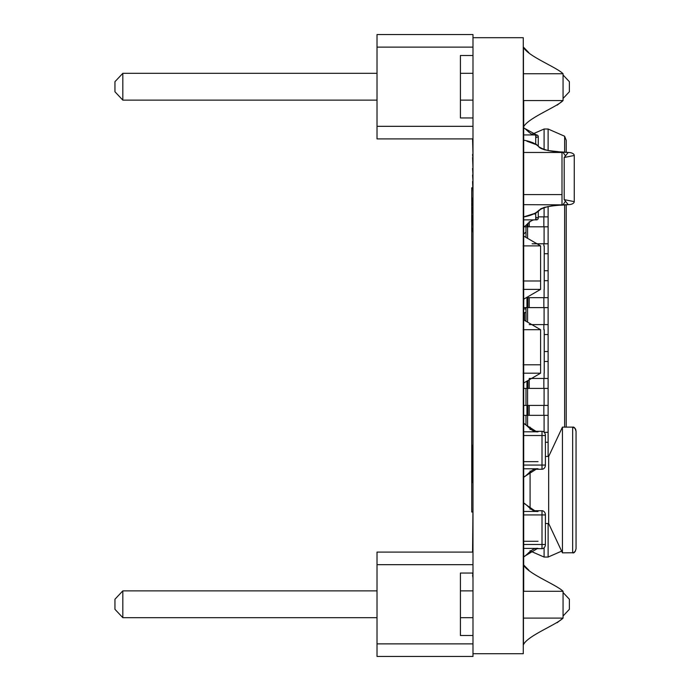<?xml version="1.0" encoding="UTF-8"?>
<svg xmlns="http://www.w3.org/2000/svg" width="691" height="691" viewBox="0 0 691 691"><rect width="100%" height="100%" fill="white"/><g stroke="black" fill="none" stroke-linecap="round" stroke-linejoin="round"><path stroke-width="1.04" d="M472.566 511.996L471.728 511.996L471.728 187.822L472.566 187.822M472.99 198.084L472.99 197.108M472.99 199.734L472.566 198.084M472.99 203.085L472.566 199.734M472.99 207.732L472.566 203.085M472.99 215.497L472.566 207.732M472.99 228.229L472.566 215.497M472.99 233.005L472.566 228.229M472.99 154.326L472.566 138.9M472.99 155.138L472.566 154.326M472.99 157.574L472.566 155.138M472.99 434.086L472.99 268.756M472.99 168.449L472.566 157.574M472.99 174.978L472.566 168.449M472.99 181.439L472.566 174.978M472.99 192.34L472.566 181.439M472.99 575.543L472.566 573.055M472.99 577.633L472.566 575.543M472.99 506.736L472.566 552.1M472.99 236.097L472.99 264.705M472.99 73.315L460.413 73.315L460.413 55.505L472.99 55.505L472.99 117.945L460.413 117.945L460.413 100.135L472.99 100.135M472.99 55.505L472.99 47.126L377.018 47.126L377.018 126.323L472.99 126.323L472.99 564.677L472.99 552.1L377.018 552.1L377.018 643.874L472.99 643.874L472.99 635.495L460.413 635.495L460.413 617.685L472.99 617.685M472.99 590.865L460.413 590.865L460.413 573.055L472.99 573.055L472.99 635.495M472.99 482.594L472.152 482.594L472.152 445.246L472.99 445.246M523.692 100.558L523.692 591.289M472.99 37.694L523.277 37.694L523.277 653.729L472.99 653.729M523.692 401.471L523.692 418.945M538.272 216.862L543.852 216.862L543.852 226.803L523.778 226.803L523.692 230.587M523.778 382.944L523.692 392.263M523.778 299.125L523.692 311.287M566.223 427.133L566.223 204.657M566.223 152.461L566.223 140.29L564.625 136.239L566.223 140.29M525.989 424.585L525.989 415.343M525.989 405.401L525.989 388.411M525.989 320.995L525.989 307.607M525.989 237.186L525.989 226.803M544.093 547.782L544.093 557.058L530.083 550.926M532.2 134.218L544.093 129.01L544.093 149.662M544.093 432.212L544.093 415.343M544.093 405.401L544.093 388.411M544.093 378.469L544.093 373.192M544.093 324.597L544.093 307.607M544.093 297.666L544.093 289.382M544.093 243.793L544.093 226.803M544.093 216.862L544.093 207.455M544.093 557.058L548.118 557.058L548.118 523.519M548.118 150.552L548.118 129.01L544.093 129.01M543.852 216.862L548.118 216.862L548.118 206.566M532.113 243.793L548.118 243.793L548.118 216.862M544.482 270.725L548.118 270.725L548.118 243.793M526.792 297.666L548.118 297.666L548.118 270.725M529.228 324.597L548.118 324.597L548.118 297.666M544.482 351.529L548.118 351.529L548.118 324.597M523.778 388.411L529.228 388.411L529.228 378.469L548.118 378.469L548.118 351.529M523.778 405.401L548.118 405.401L548.118 378.469M544.214 432.333L548.118 432.333L548.118 405.401M548.118 456.466L548.118 432.333M561.628 551.142L548.118 557.058M548.118 129.01L564.625 136.239L564.625 152.461M543.852 226.803L548.118 226.803M544.232 253.735L548.118 253.735M544.232 280.676L548.118 280.676M523.778 307.607L548.118 307.607M544.232 334.539L548.118 334.539M544.482 361.479L548.118 361.479M529.228 388.411L548.118 388.411M523.778 415.343L548.118 415.343M545.406 442.283L548.118 442.283M526.957 226.803L526.957 224.938M526.957 307.607L526.957 297.666M526.957 388.411L526.957 381.38M526.957 415.343L526.957 405.401M544.232 329.693L544.232 373.192M544.232 337.597L544.232 364.036M523.104 329.693L540.587 329.693L523.692 319.898L540.587 329.693L540.587 373.192L523.692 382.995L540.587 373.192L523.104 373.192M544.232 245.884L544.232 289.382M544.232 253.787L544.232 280.218M523.104 245.884L540.587 245.884L523.692 236.08L540.587 245.884L540.587 289.382L523.692 299.177L540.587 289.382L523.104 289.382M524.529 312.626L524.529 320.348M525.989 232.098L523.692 233.973L525.989 232.098M565.506 155.864L562.906 152.253L561.723 151.96L568.227 152.461A6.038 3.014 180 0 1 574.264 155.475A6.038 3.014 -0 0 0 568.227 152.461L564.202 157.488L574.264 155.475L574.264 201.642L564.202 199.63L568.227 204.657A6.038 3.014 -0 0 0 574.264 201.642A6.038 3.014 -0 0 1 568.227 204.657L561.723 205.158C551.487 205.305 543.817 207.075 538.704 210.479C535.309 213.709 530.265 215.86 523.571 216.939C532.182 215.255 537.952 212.534 540.88 208.777C545.709 206.739 553.05 205.486 562.906 205.037M565.506 201.254L562.906 204.864L523.571 204.657M562.906 152.253L561.999 152.461L561.999 204.657M568.227 204.657L562.906 204.864M561.714 151.96L563.338 152.461M538.272 146.198L538.272 136.697A1.762 1.762 0 0 0 536.51 134.935L535.715 136.922M535.715 137.716L538.272 136.697A1.762 1.762 0 0 0 536.51 134.935L525.186 128.707M535.715 143.909L535.715 134.935C530.61 135.704 526.68 129.079 523.484 127.775C526.68 129.079 530.61 135.704 535.715 134.935L523.484 134.935M535.715 217.086L538.272 218.106A1.762 1.762 0 0 1 536.51 219.868L535.715 219.868L536.51 219.868L535.715 217.89M536.51 219.868A1.762 1.762 0 0 0 538.272 218.106L538.272 210.928M535.715 213.208L535.715 219.868C530.61 219.107 526.68 225.724 523.484 227.028C526.68 225.724 530.61 219.107 535.715 219.868L523.484 219.868M572.649 552.852C574.126 553.292 575.258 551.893 576.052 548.663L576.052 431.331L575.05 428.36L572.649 427.133L572.649 552.852C574.126 553.292 575.258 551.893 576.052 548.663L575.309 551.28L573.4 552.748L562.431 552.852L548.671 523.519L548.671 456.466L545.406 456.466M562.431 552.852L562.431 427.133L548.671 456.466M523.692 556.756L537.218 548.663L542.003 548.663A4.189 3.403 90 0 0 545.406 544.473L545.406 514.933A4.189 3.403 90 0 0 542.003 510.735L534.73 510.735L523.692 503.1M542.003 548.663L542.003 510.735M545.406 544.473L523.692 544.473M523.692 514.933L545.406 514.933M523.692 477.135L536.138 469.249L542.003 469.249L542.003 431.322L535.957 431.322L523.692 423.479M542.003 469.249A4.189 3.403 90 0 0 545.406 465.06L545.406 435.52A4.189 3.403 90 0 0 542.003 431.322M545.406 465.06L523.692 465.06M523.692 435.52L545.406 435.52M528.304 427.133L530.083 427.133L530.083 429.577M530.083 471.029L530.083 509.198M530.083 550.658L530.083 552.852L528.416 552.852M538.064 468.792C531.871 467.867 527.095 475.9 523.217 477.49C527.095 475.9 531.871 467.867 538.064 468.792L523.217 468.792M538.064 431.815C531.871 432.739 527.095 424.706 523.217 423.117C527.095 424.706 531.871 432.739 538.064 431.815L523.217 431.815M538.064 548.412C531.871 547.488 527.095 555.529 523.217 557.11C527.095 555.529 531.871 547.488 538.064 548.412L523.217 548.412M538.064 511.444C531.871 512.368 527.095 504.326 523.217 502.746C527.095 504.326 531.871 512.368 538.064 511.444L523.217 511.444M528.788 52.594L523.458 47.161C527.509 56.101 556.514 67.113 563.061 73.738L523.458 73.738L523.458 100.558L563.061 100.558C556.514 107.191 527.509 118.196 523.458 127.144C527.509 118.196 556.514 107.191 563.061 100.558L557.101 105.179L563.061 100.558C556.514 107.191 527.509 118.196 523.458 127.144C527.509 118.196 556.514 107.191 563.061 100.558C556.514 107.191 527.509 118.196 523.458 127.144C527.509 118.196 556.514 107.191 563.061 100.558C556.514 107.191 527.509 118.196 523.458 127.144C527.509 118.196 556.514 107.191 563.061 100.558L557.101 105.179L563.061 100.558C556.514 107.191 527.509 118.196 523.458 127.144C527.509 118.196 556.514 107.191 563.061 100.558L563.061 73.738L561.895 73.738M377.018 100.135L122.825 100.135L122.825 73.315L377.018 73.315M122.825 73.315L114.948 81.693L114.948 91.756L122.825 100.135M563.061 98.468L569.375 91.756L569.375 81.693L563.061 74.982M460.413 117.945L460.413 55.505M472.99 47.126L472.99 34.55L377.018 34.55L377.018 47.126M377.018 126.323L377.018 138.9L472.99 138.9L472.99 117.945M523.458 100.558L523.458 127.144C527.509 118.196 556.514 107.191 563.061 100.558L557.101 105.179M523.458 73.738L523.458 47.161M523.458 644.694C527.509 635.746 556.514 624.742 563.061 618.108L523.458 618.108L523.458 644.694C527.509 635.746 556.514 624.742 563.061 618.108L557.101 622.729L563.061 618.108C556.514 624.742 527.509 635.746 523.458 644.694C527.509 635.746 556.514 624.742 563.061 618.108C556.514 624.742 527.509 635.746 523.458 644.694C527.509 635.746 556.514 624.742 563.061 618.108C556.514 624.742 527.509 635.746 523.458 644.694C527.509 635.746 556.514 624.742 563.061 618.108L557.101 622.729L563.061 618.108C556.514 624.742 527.509 635.746 523.458 644.694C527.509 635.746 556.514 624.742 563.061 618.108L563.061 591.289L561.895 591.289M377.018 617.685L122.825 617.685L122.825 590.865L377.018 590.865M122.825 590.865L114.948 599.244L114.948 609.307L122.825 617.685M563.061 616.018L569.375 609.307L569.375 599.244L563.061 592.533M460.413 635.495L460.413 573.055M472.99 573.055L472.99 564.677L377.018 564.677M472.99 643.874L472.99 656.45L377.018 656.45L377.018 643.874M523.458 564.711C527.509 573.651 556.514 584.664 563.061 591.289L523.458 591.289L523.458 564.711M528.788 570.144L523.692 565.013M523.458 591.289L523.458 618.108M527.578 425.846L527.578 415.343M527.578 405.401L527.578 388.411M527.578 321.963L527.578 307.607M527.578 297.666L527.578 297.113M527.578 238.145L527.578 226.803M529.228 226.803L529.228 221.656M527.915 226.803L527.915 223.219M543.852 243.793L543.852 245.884M543.852 297.666L543.852 307.607M529.228 307.607L529.228 297.666M527.915 307.607L527.915 297.666M543.852 324.597L543.852 329.693M543.852 378.469L543.852 388.411M527.915 388.411L527.915 380.603M543.852 405.401L543.852 415.343M529.228 415.343L529.228 405.401M527.915 415.343L527.915 405.401M564.625 204.657L564.625 427.133M540.587 364.796L523.104 364.796M540.587 280.987L523.104 280.987M525.989 312.626L523.692 312.626M525.989 308.937L523.778 308.937M561.999 152.461L523.571 152.461M561.351 151.925L561.723 151.96C551.487 151.821 543.817 150.042 538.704 146.639C535.309 143.417 530.265 141.258 523.571 140.178C530.541 141.361 535.516 143.452 538.505 146.44C540.949 150.543 556.16 151.64 562.906 152.08L562.871 152.08M561.999 194.586L523.571 194.586M549.293 206.384L547.125 206.747M545.51 207.084L543.627 207.602M541.26 208.57L540.302 209.14M539.084 210.107L538.306 210.885M537.581 211.645L536.311 212.802M535.957 213.053L523.692 216.888M545.259 149.973L543.757 149.558M541.614 148.729L540.371 148.021L541.614 148.729M538.652 146.587L538.082 146L538.652 146.587M535.49 143.771L537.037 144.929L526.922 141.223M561.723 151.96L561.265 151.916M545.277 149.982L543.748 149.558M533.003 142.7L529.194 141.733M564.202 157.488L564.202 199.63M535.715 213.994L534.186 213.994M535.715 219.868C530.61 219.107 526.68 225.724 523.484 227.028M538.064 461.657L523.217 461.657M538.064 541.278L523.217 541.278M548.17 150.56L557.836 151.623M548.671 523.519L545.406 523.519M576.052 431.314L576.052 431.296C575.258 428.1 574.126 426.701 572.649 427.133L562.431 427.133M575.162 428.506L575.56 429.154M575.741 429.586L575.897 430.07"/></g></svg>
